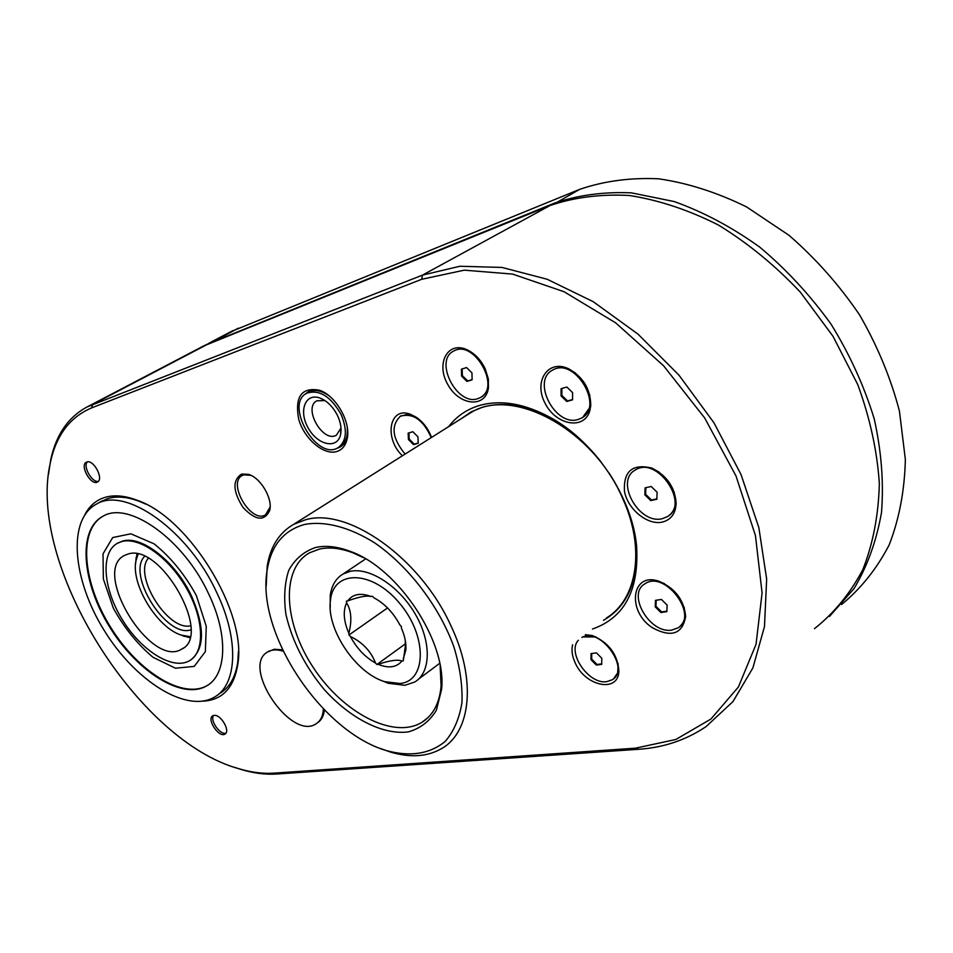 <?xml version="1.0" encoding="UTF-8"?>
<svg xmlns="http://www.w3.org/2000/svg" width="953" height="953" viewBox="0 0 953 953"><rect width="100%" height="100%" fill="white"/><g stroke="black" fill="none" stroke-linecap="round" stroke-linejoin="round"><path stroke-width="1.43" d="M405.347 646.134L405.823 650.16C406.359 643.478 404.918 636.175 401.475 628.253L401.38 626.514L399.926 625.001C393.279 612.565 384.607 603.499 373.886 597.793L372.456 596.292L370.61 596.399C366.488 595.399 358.864 596.888 347.726 600.89L346.451 601.129L346.582 602.832C351.312 610.325 352.074 620.486 348.869 633.316L348.989 634.984L350.382 636.449C362.616 642.429 370.991 651.292 375.518 663.026L376.923 664.503L378.222 664.324C389.92 660.393 397.83 659.297 401.952 661.037L403.286 660.858L405.347 646.134L405.275 640.345M387.549 607.943L348.989 634.984M405.74 643.585L376.923 664.503M399.962 683.515C426.813 681.216 427.456 635.854 399.462 603.13C371.968 569.918 333.502 569.572 330.488 600.092C325.997 628.515 355.278 672.758 384.452 681.621L399.962 683.515M330.203 608.097L330.214 595.708C331.573 585.499 335.897 578.257 343.175 573.944L350.287 571.312C369.657 567.059 399.188 586.155 415.341 614.22C431.685 642.227 430.947 672.627 414.71 682.026L404.858 685.302L388.157 683.253L381.391 680.478M401.952 661.037C396.472 667.481 388.562 668.577 378.222 664.324M375.518 663.026C365.154 657.248 356.767 648.385 350.382 636.449M348.869 633.316C343.64 621.165 342.866 611.004 346.582 602.832M347.726 600.89C352.574 594.303 360.02 592.706 370.05 596.125L371.134 596.542M405.823 650.16L403.19 659.154M561.865 388.49L561.841 395.412L567.547 400.951L572.55 399.545M561.841 395.412L561.067 395.912L561.091 388.717L566.844 387.037L572.598 392.612L572.55 399.843L566.773 401.463L561.067 395.912M567.547 400.951L566.773 401.463M578.054 419.499L581.628 418.033C604.69 406.502 574.29 356.303 552.573 370.145C531.19 380.628 555.265 427.015 578.054 419.499M582.807 417.271L589.573 407.813L590.372 403.345L589.716 394.828M575.517 373.052L570.061 369.835C563.759 367.143 558.16 367.096 553.252 369.704L552.216 370.348M462.169 368.954L462.372 375.661L467.732 380.95L472.128 379.568M462.372 375.661L461.597 376.137L461.383 369.216L466.553 367.548L471.949 372.861L472.128 379.806L466.958 381.426L461.597 376.137M467.732 380.95L466.958 381.426M477.763 398.676L480.312 397.604C501.54 387.514 473.677 338.696 453.676 351.073C433.639 360.496 456.916 406.264 477.763 398.676M481.217 397.056C485.077 394.709 487.436 390.825 488.281 385.393L488.424 379.818M472.116 352.693L468.495 350.764C463.194 348.572 458.476 348.536 454.367 350.656L453.58 351.121M408.908 432.888L409.218 439.071L414.245 444.146L418.224 443.026M409.218 439.071L408.456 439.547L408.134 433.115L412.875 431.745L417.938 436.831L418.236 443.288L413.495 444.622L408.456 439.547M414.245 444.146L413.495 444.622M431.244 437.606C423.275 419.88 413.006 412.744 400.439 416.175C390.635 425.717 392.195 438.356 405.108 454.093M415.031 416.497L407.443 414.376L400.343 416.235M591.753 653.496L591.67 659.083L596.983 664.467L601.724 663.896M591.67 659.083L590.967 659.655L591.051 653.579L596.471 652.888L601.819 658.309L601.712 664.396L596.28 665.039L590.967 659.655M596.983 664.467L596.28 665.039M578.352 640.249C566.63 652.424 588.716 684.695 606.716 681.669L612.303 679.739C630.957 669.22 600.235 626.514 581.914 637.426M613.625 678.727L617.675 672.854L618.175 663.681M596.018 636.938L582.533 636.938M656.188 600.247L655.95 606.299L661.62 611.933L666.886 611.171M655.95 606.299L655.235 606.882L655.485 600.354L661.43 599.437L667.136 605.107L666.862 611.647L660.905 612.517L655.235 606.882M661.62 611.933L660.905 612.517M671.889 630.064L677.976 627.872C699.347 615.662 664.634 569.537 644.919 583.832C626.419 594.017 649.958 634.257 671.889 630.064M679.513 626.693C683.087 623.822 684.933 619.653 685.064 614.185L684.123 607.109M664.455 583.653L661.108 582.295C655.033 580.377 649.839 580.722 645.55 583.331L644.109 584.38M645.848 487.674L645.622 494.309L651.471 500.015L656.867 498.872M645.622 494.309L644.883 494.857L645.11 487.841L651.221 486.495L657.105 492.236L656.843 499.277L650.732 500.563L644.883 494.857M651.471 500.015L650.732 500.563M662.085 518.742L667.314 516.705C690.448 504.185 656.843 455.284 635.246 470.032C614.59 480.896 638.832 524.71 662.085 518.742M668.815 515.644C673.104 512.428 675.367 507.639 675.582 501.266L674.128 491.879M659.059 472.069L653.496 469.126C646.789 466.553 640.916 466.696 635.901 469.567L634.531 470.496M216.95 593.016C239.37 639.797 237.142 684.742 214.485 697.084C186.454 713.642 134.85 680.728 103.901 629.945C72.499 579.424 67.294 519.611 96.324 504.197C125.439 485.875 188.73 530.63 216.95 593.016M208.814 594.243C228.553 635.329 226.707 675.01 206.658 685.886C182.142 700.336 136.779 671.531 109.524 626.788C81.875 582.283 77.455 529.844 102.793 516.359C128.476 500.182 184.012 539.553 208.814 594.243M145.761 504.125L139.936 501.576C127.619 496.811 116.826 495.834 107.582 498.657L100.53 501.814M217.796 694.808L219.94 693.343C229.685 687.47 235.629 676.928 237.785 661.716L238.429 651.375M324.937 400.57L316.98 400.784C302.554 407.503 322.984 443.49 336.445 435.152L340.995 427.992M337.624 415.782C333.205 406.967 327.379 401.07 320.148 398.116C305.305 392.374 298.265 411.077 308.284 428.135C317.802 445.468 337.707 449.542 340.638 434.306C341.71 428.695 340.697 422.524 337.624 415.782M341.198 414.65C330.834 396.424 319.41 389.265 306.902 393.16C283.994 403.858 316.527 461.061 337.874 447.815C346.547 441.561 347.654 430.506 341.198 414.65M329.023 395.793C321.435 390.468 314.728 389.217 308.903 392.017L308.224 392.41M338.791 447.255L339.84 446.623C345.653 443.097 348.095 436.474 347.142 426.741M841.618 604.5C860.916 588.62 876.772 568.762 889.185 544.902C899.227 519.028 904.623 490.533 905.35 459.394L899.429 411.065C890.781 378.031 877.475 345.939 859.499 314.776C839.14 284.911 815.625 258.406 788.941 235.26L746.58 206.92C717.073 192.411 687.732 183.036 658.594 178.795C630.195 177.52 603.88 181.046 579.638 189.385L231.138 331.561M206.17 344.664L554.289 203.215C577.911 195.127 603.594 191.672 631.339 192.84L674.247 201.559C703.505 212.031 732.011 227.219 759.755 247.137C786.439 269.52 810.241 295.251 831.171 324.342C849.909 354.778 864.264 386.31 874.246 418.951C881.454 451.484 883.872 482.706 881.489 512.607C876.45 541.113 867.29 566.451 853.995 588.644L829.503 616.436M671.805 488.115L672.723 488.484M315.514 547.51C325.783 545.199 337.362 546.498 350.251 551.37C398.163 568.012 447.005 641.798 441.584 689.364L436.379 710.235C429.672 721.29 420.321 728.497 408.337 731.88C382.772 735.275 350.085 718.288 324.044 689.329C304.817 665.921 292.13 641.024 285.96 614.614C283.625 597.972 284.554 583.236 288.735 570.394C294.822 559.197 303.745 551.573 315.514 547.51M363.701 557.779L352.991 552.847C340.543 548.13 329.345 546.879 319.398 549.083L309.534 552.811C280.492 568.929 283.708 623.333 313.501 667.862C342.842 712.665 393.446 739.576 421.786 722.41C433.103 715.393 439.547 703.243 441.096 685.969L440.131 665.587M266.173 586.25L267.197 566.177C270.366 546.641 279.181 532.691 293.655 524.353L305.329 519.838C347.404 506.901 420.082 557.541 450.781 625.442C476.548 679.203 471.163 731.666 441.942 748.391C427.516 756.813 410.255 757.992 390.146 751.953L380.735 748.593M304.436 524.495C283.696 530.38 271.307 545.39 267.257 569.537C255.535 632.447 321.84 732.619 387.24 750.821C410.636 756.968 429.934 753.847 445.146 741.482C453.735 731.559 459.334 718.669 461.943 702.79C462.622 685.541 459.93 666.874 453.878 646.789C439.107 606.203 408.754 566.439 374.839 542.972C349.346 526.961 324.556 520.672 304.436 524.495M465.564 415.973L470.699 412.732C512.416 385.989 593.588 429.303 622.988 499.181C645.562 548.821 637.045 599.592 606.501 617.925M98.35 481.313C92.06 482.957 82.649 466.339 87.354 461.883M225.873 733.191C220.095 735.251 209.636 720.218 213.567 715.489M347.702 432.841L347.237 436.331C345.832 442.561 342.627 446.481 337.6 448.065L337.112 448.196M305.389 394.113C309.511 389.932 314.99 389.027 321.816 391.409L323.972 392.314M601.272 462.193C587.334 444.372 571.514 430.291 553.8 419.939C527.795 405.43 504.077 401.177 482.635 407.169L471.127 411.887L461.109 418.784M603.463 620.332C627.658 606.322 638.415 580.782 635.722 543.71C633.03 519.707 624.132 496.132 609.038 473.01M814.446 628.694C834.018 613.172 850.124 593.516 862.775 569.727C873.019 543.818 878.547 515.12 879.345 483.636C877.213 451.103 870.018 418.093 857.76 384.583L832.97 336.23L800.27 292.071C775.111 265.411 747.843 243.075 718.467 225.063C688.566 209.958 658.892 200.106 629.456 195.496C600.807 193.935 574.325 197.283 550 205.55L203.287 346.142M267.817 651.852L267.829 651.864C240.478 666.016 290.975 741.255 316.134 723.78C320.589 720.945 323.007 715.989 323.401 708.925M421.738 279.277L91.738 407.848C70.069 416.997 56.298 435.14 50.449 462.288C26.446 563.426 137.161 741.47 239.501 768.892C251.58 772.442 263.04 773.86 273.88 773.157L635.472 748.176L675.856 739.48L710.938 719.027L738.396 686.994L756.039 644.347L762.09 592.945L755.455 535.61L735.99 475.94L704.684 417.974L663.574 365.749L615.578 322.793L564.105 291.749L512.631 274.095L464.314 270.164L421.738 279.277L422.477 275.119L459.882 266.256L501.993 267.436L547.129 279.241L593.231 301.684L637.974 334.11L678.977 375.16L713.964 422.81L741.029 474.523L758.826 527.533L766.653 579.055L764.485 626.55L752.894 667.91L732.952 701.611L706.03 726.639C686.017 740.088 663.502 747.64 638.486 749.296L276.644 774.027C265.661 774.729 254.046 773.288 241.824 769.69L234.593 767.344M48.46 474.475L50.723 459.739C56.12 434.616 68.318 416.985 87.295 406.848L422.477 275.119L550 205.55M448.672 426.622C456.439 416.401 466.648 409.373 479.288 405.525C501.266 399.343 525.615 403.703 552.347 418.593C595.804 443.038 632.244 498.097 636.58 545.866C639.213 590.062 624.513 617.782 592.492 629.028M84.972 514.489C89.415 505.936 95.967 500.277 104.616 497.49C114.05 494.595 125.069 495.584 137.673 500.456C189.635 518.325 247.149 612.839 237.797 664.312C233.973 687.959 222.287 700.241 202.739 701.182M270.128 506.996L265.506 514.858C251.139 523.995 226.862 482.754 242.36 475.464L243.885 474.832L250.937 475.344M241.609 474.07L248.495 474.368C260.61 477.679 272.987 498.776 269.687 510.474C264.35 521.66 255.416 520.6 242.896 507.282C232.782 491.2 232.353 480.121 241.609 474.07M336.719 451.555C342.151 449.852 345.617 445.635 347.142 438.892C351.18 422.501 336.075 395.733 319.624 390.277C301.624 386.93 294.644 396.531 298.658 419.082C304.102 438.737 323.663 455.57 336.719 451.555M214.032 715.393C220.727 714.071 230.781 731.249 224.968 734.06C219.059 738.218 206.277 719.098 212.769 715.81L214.032 715.393M86.806 462.026C93.525 459.084 104.187 479.18 97.444 482.027C90.964 486.018 79.385 465.255 86.389 462.205L86.806 462.026M589.895 410.493L590.765 405.597C590.586 389.169 583.117 376.852 568.381 368.656C547.784 359.078 533.358 381.605 545.116 403.333C556.04 425.372 584.534 430.387 589.895 410.493M485.268 369.002C480.836 359.746 474.63 353.277 466.636 349.572C447.302 340.9 435.604 364.117 447.993 384.845C459.632 405.966 485.875 408.301 488.448 387.74L488.246 378.591L485.268 369.002M431.53 437.427C428.373 428.898 423.323 422.203 416.39 417.354L410.874 414.472C389.61 405.478 383.499 437.999 402.428 455.772M572.622 644.788C571.312 650.065 572.098 655.938 574.993 662.395C584.868 686.363 618.676 693.462 618.89 670.912C617.544 654.235 608.681 642.453 592.301 635.568L585.404 634.65M652.591 627.848C671.389 637.855 682.408 634.09 685.648 616.531C684.087 600.14 675.284 588.418 659.238 581.39C631.458 571.121 626.383 611.361 652.591 627.848M662.001 522.161C670.829 520.016 675.558 513.798 676.165 503.494C675.046 487.412 666.933 475.607 651.816 468.066C632.375 463.468 623.262 471.258 624.489 491.462C627.765 509.188 647.242 525.27 662.001 522.161M317.575 722.755C321.435 720.182 323.722 715.929 324.437 709.985M282.529 649.839L274.19 649.255L267.733 651.923M208.385 684.766L207.242 685.493C182.905 699.836 138.006 671.615 110.703 627.372C83.018 583.367 77.908 531.071 102.364 516.597M121.686 541.566L117.541 543.21C100.232 552.478 103.067 588.62 122.294 619.629C141.27 650.804 172.707 670.578 189.528 660.715C205.05 652.102 204.252 619.402 186.657 588.561C169.253 557.636 139.376 536.456 121.686 541.566M190.803 659.893C204.681 648.767 204.99 627.622 191.732 596.471C175.828 561.782 141.497 534.895 122.413 541.149L117.314 543.341M196.378 595.589L206.253 626.312L205.36 651.59L194.233 666.385L175.483 668.22L152.968 657.26C137.435 644.204 124.224 627.824 113.324 608.133L103.365 579.007L103.019 553.848L112.68 537.575L130.835 533.799L154.088 543.829C170.682 557.171 184.775 574.433 196.378 595.589M127.964 554.074L124.462 555.444C91.095 571.443 151.146 669.161 181.809 649.053C212.829 635.246 160.557 542.471 127.964 554.074M148.275 558.291C133.039 575.85 168.347 631.815 190.767 625.728M190.85 629.862C166.501 638.319 126.344 574.695 144.57 556.421M138.054 554.181L135.934 560.841C130.823 584.701 157.328 627.896 181.451 635.163L190.028 636.664M189.766 637.736L180.689 634.901M135.6 563.366L136.97 553.955M283.172 651.209C277.073 649.279 271.962 649.493 267.853 651.852L269.044 651.03M238.357 328.154L214.365 341.186M554.181 203.942L579.638 189.385M210.446 342.77L92.501 404.525L91.738 407.848M635.472 748.176L638.486 749.296M276.644 774.027L273.88 773.157M384.452 681.621L388.157 683.253M330.488 600.092L330.214 595.708M418.462 679.203L439.702 663.312M343.175 573.944L365.642 558.899M553.252 369.704L552.573 370.145M454.367 350.656L453.676 351.073M401.106 415.77L400.439 416.175M645.55 583.331L644.919 583.832M635.901 469.567L635.246 470.032M96.324 504.197L102.114 500.909M324.747 400.451L320.148 398.116M340.9 428.528L340.638 434.306M306.902 393.16L308.903 392.017M232.854 330.655L209.029 343.14M352.991 552.847L350.251 551.37M441.096 685.969L441.584 689.364M387.24 750.821L390.146 751.953M267.257 569.537L267.197 566.177M470.699 412.732L293.655 524.353M239.501 768.892L241.824 769.69M50.449 462.288L50.723 459.739M553.8 419.939L552.347 418.593M635.722 543.71L636.58 545.866M139.936 501.576L137.673 500.456M237.785 661.716L237.797 664.312M265.506 514.858L266.113 514.477M250.258 475.118L248.495 474.368M269.854 508.509L269.687 510.474M321.816 391.409L319.624 390.277M347.237 436.331L347.142 438.892M87.295 406.848L205.002 345.236M427.98 717.633L421.786 722.41M653.496 469.126L651.816 468.066M675.582 501.266L676.165 503.494M661.108 582.295L659.238 581.39M685.064 614.185L685.648 616.531M594.338 636.39L592.301 635.568M618.461 668.458L618.89 670.912M412.887 415.556L410.874 414.472M468.495 350.764L466.636 349.572M488.281 385.393L488.448 387.74M570.061 369.835L568.381 368.656M590.372 403.345L590.765 405.597M117.541 543.21L118.267 542.793M181.809 649.053L183.202 648.135M181.451 635.163L184.453 636.413M135.934 560.841L136.124 557.493"/></g></svg>
